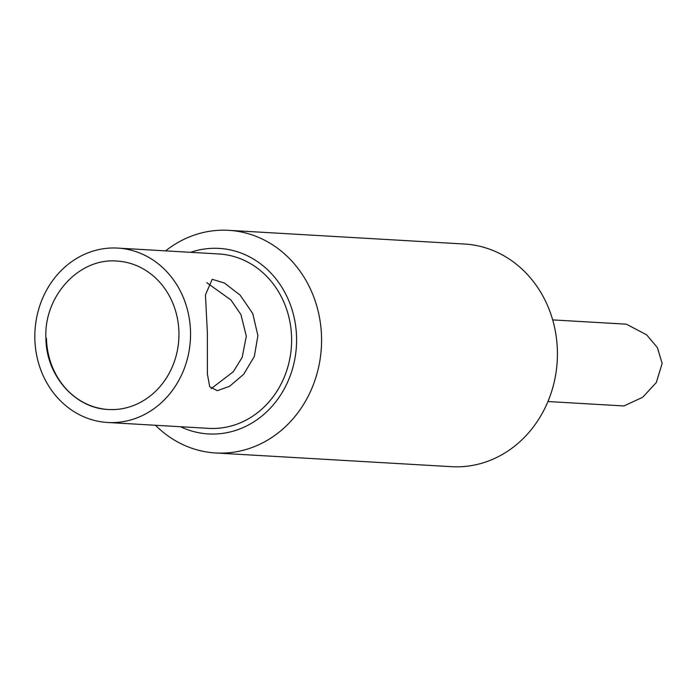 <?xml version="1.0" encoding="UTF-8"?>
<svg xmlns="http://www.w3.org/2000/svg" width="697" height="697" viewBox="0 0 697 697"><rect width="100%" height="100%" fill="white"/><g stroke="black" fill="none" stroke-linecap="round" stroke-linejoin="round"><path stroke-width="1.05" d="M464.498 244.028A111.511 99.357 93.3 0 1 557.391 350.809A111.511 99.357 -86.7 0 1 451.569 466.676L215.713 452.972A111.511 99.357 -86.7 0 0 321.544 337.104A111.511 99.357 93.3 0 0 228.651 230.324L464.498 244.028M165.598 250.868A111.511 99.357 93.3 0 1 228.651 230.324M155.466 425.266A111.511 99.357 -86.7 0 0 215.713 452.972M180.497 426.721A92.928 82.795 -86.7 0 0 296.565 337.374A92.928 82.795 93.3 0 0 190.63 252.323M218.823 253.961A87.352 77.829 93.3 0 1 291.59 337.601A87.352 77.829 -86.7 0 1 208.691 428.359L107.617 422.487A87.352 77.829 -86.7 0 0 190.516 331.728A87.352 77.829 93.3 0 0 117.749 248.088L218.823 253.961M107.617 422.487A87.352 77.829 -86.7 0 1 34.85 338.847A87.352 77.829 93.3 0 1 117.749 248.088M207.366 332.704L205.441 294.875L212.21 279.297L224.469 283.069L240.108 295.101L252.741 313.519L257.899 335.64L254.327 356.472L243.75 374.211L229.609 386.286L217.307 390.686L209.71 386.704L207.384 374.054L207.366 332.704M211.165 388.665L233.277 371.754L242.173 357.387L246.311 336.172L240.944 314.591L230.89 299.937L206.8 282.694M46.446 338.315A74.344 66.241 -86.7 0 0 114.5 409.54A74.344 66.241 -86.7 0 0 178.929 332.26M547.938 401.533L623.946 405.95L642.669 397.281L656.304 382.54L662.15 363.425L657.384 347.585L646.659 334.848L626.376 324.175L552.686 319.897M116.991 261.07A74.344 66.241 93.3 0 1 178.92 332.086A74.344 66.241 93.3 0 1 108.375 409.505C74.788 408.355 46.124 375.361 45.915 338.402C43.65 296.46 78.874 257.663 116.991 261.07"/></g></svg>
